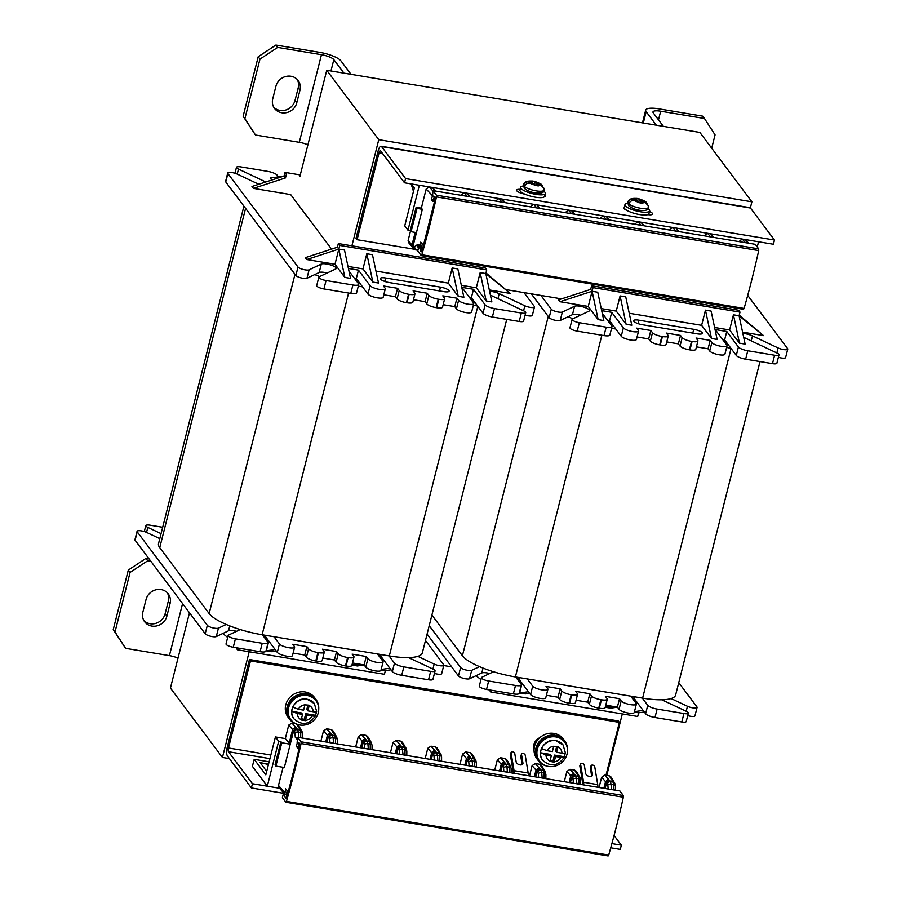 <?xml version="1.0" encoding="UTF-8"?>
<svg xmlns="http://www.w3.org/2000/svg" width="901" height="901" viewBox="0 0 901 901"><rect width="100%" height="100%" fill="white"/><g stroke="black" fill="none" stroke-linecap="round" stroke-linejoin="round"><path stroke-width="1.35" d="M750.364 207.894L751.896 201.813L699.886 132.436L326.759 70.278L299.875 176.506M189.48 612.804L170.435 688.071L222.446 757.448L229.395 758.608M751.896 201.813L378.769 139.666L351.908 245.804M606.745 775.457L622.321 713.907M725.035 307.962L725.463 306.295M249.194 651.761L222.446 757.448M506.576 289.717L561.56 298.873M451.649 666.864L443.731 665.546M326.759 70.278L378.769 139.666M661.852 336.445L659.712 344.869L660.287 344.959L662.415 336.535L661.852 336.445A7.951 2.061 14.2 0 1 652.482 332.706L650.826 330.487L636.692 328.133L638.358 330.352A7.951 2.061 -165.8 0 1 638.572 331.05A7.951 2.061 -165.8 0 1 631.556 331.377A7.951 2.061 -165.8 0 1 623.368 327.851L621.24 336.276L615.811 329.023L611.565 328.324M621.24 336.276A7.951 2.061 14.2 0 0 629.427 339.801A7.951 2.061 14.2 0 0 636.433 339.474L638.572 331.05M637.063 336.974L648.697 338.911L650.353 341.13A7.951 2.061 -165.8 0 0 659.712 344.869M662.415 336.535A7.951 2.061 14.2 0 0 668.249 335.994L666.121 344.419A7.951 2.061 -165.8 0 1 660.287 344.959M666.751 341.918L678.374 343.855L680.041 346.074A7.951 2.061 -165.8 0 0 689.4 349.813L689.963 349.903L692.092 341.479A7.951 2.061 14.2 0 0 697.926 340.938A7.951 2.061 14.2 0 0 697.712 340.229L696.056 338.021L710.191 340.375L708.062 348.8L696.428 346.862M697.926 340.938L695.797 349.363A7.951 2.061 -165.8 0 1 689.963 349.903M747.785 350.759L745.645 359.184L772.484 363.655L774.612 355.231L747.785 350.759A7.951 2.061 14.2 0 1 738.415 347.009L726.769 331.478L715.18 329.552L726.825 345.083A7.951 2.061 -165.8 0 1 727.039 345.781A7.951 2.061 -165.8 0 1 720.034 346.108A7.951 2.061 -165.8 0 1 711.846 342.594L709.718 351.018L708.062 348.8M709.718 351.018A7.951 2.061 14.2 0 0 717.894 354.532A7.951 2.061 14.2 0 0 724.911 354.206L727.039 345.781M745.645 359.184A7.951 2.061 -165.8 0 1 736.286 355.433L730.857 348.191L726.611 347.482M774.612 355.231A6.003 1.554 14.2 0 0 779.016 354.814L776.887 363.238A6.003 1.554 -165.8 0 1 772.484 363.655M742.875 333.505A7.951 2.061 -165.8 0 1 752.481 335.87L778.126 347.966A6.003 1.554 14.2 0 0 784.185 349.656A6.003 1.554 14.2 0 0 787.756 349.115L785.616 357.539A6.003 1.554 -165.8 0 1 778.385 357.292M531.286 293.827L549.148 317.648A6.003 1.554 -165.8 0 0 554.43 320.103A6.003 1.554 -165.8 0 0 560.231 320.452L568.035 316.758A44.982 11.645 14.2 0 0 572.957 318.74M579.332 322.704L577.203 331.129A6.003 1.554 -165.8 0 1 569.973 327.773L572.101 319.348A6.003 1.554 14.2 0 0 579.332 322.704L606.159 327.164A7.951 2.061 14.2 0 0 611.993 326.624A7.951 2.061 14.2 0 0 611.779 325.925L602.228 313.176M577.203 331.129L604.03 335.589L606.159 327.164M611.993 326.624L609.864 335.048A7.951 2.061 -165.8 0 1 604.03 335.589M760.005 361.571L675.626 695.043A44.982 11.645 -165.8 0 1 671.099 698.557A44.982 11.645 -165.8 0 1 661.83 699.784A44.982 11.645 -165.8 0 1 642.604 698.129L515.395 676.944A44.982 11.645 -165.8 0 1 493.511 671.741A44.982 11.645 -165.8 0 1 479.501 666.65A44.982 11.645 -165.8 0 1 462.404 655.759L431.906 615.068M722.703 339.587L724.641 339.902L730.857 348.191M607.657 320.418L609.594 320.745L615.811 329.023M580.447 315.192A7.951 2.061 14.2 0 0 572.462 314.663L568.035 316.758M787.756 349.115A6.003 1.554 14.2 0 0 787.587 348.586L747.706 295.393M779.016 354.814A6.003 1.554 14.2 0 0 777.011 353.023L743.685 337.312M711.846 342.594L710.191 340.375M668.249 335.994A7.951 2.061 14.2 0 0 668.035 335.296L666.38 333.077L680.514 335.431L682.17 337.65A7.951 2.061 14.2 0 0 691.529 341.389L692.092 341.479M623.368 327.851L611.723 312.32L609.594 320.745M601.688 310.642L611.723 312.32M540.938 295.438L551.277 309.223A6.003 1.554 14.2 0 0 556.57 311.678A6.003 1.554 14.2 0 0 562.359 312.028L574.601 306.239A7.951 2.061 14.2 0 1 583.465 307.016A7.951 2.061 14.2 0 1 589.502 310.642A7.951 2.061 14.2 0 1 588.995 311.149L572.484 318.965A6.003 1.554 14.2 0 0 572.101 319.348M616.25 311.093L620.091 295.933L626.127 324.27L616.25 311.093L601.249 308.592M626.127 324.27L631.781 325.216L625.745 296.868L620.091 295.933M701.62 325.317L705.46 310.147L711.497 338.494L701.62 325.317L629.236 313.255M711.497 338.494L717.151 339.44L711.114 311.093L705.46 310.147M729.607 329.98L733.437 314.809L739.484 343.157L729.607 329.98L714.606 327.48M739.484 343.157L745.138 344.092L739.09 315.755L733.437 314.809M739.248 315.147L763.519 335.623L742.593 332.142M588.263 306.43L592.103 291.271L590.696 289.39L558.586 299.842L560.005 301.722L592.103 291.271L598.151 319.618L588.263 306.43L560.005 301.722M598.151 319.618L603.805 320.553L597.757 292.217L592.103 291.271L593.027 287.622L591.619 285.741L590.696 289.39M642.278 324.698A7.197 1.858 -165.8 0 1 633.606 320.677A7.197 1.858 -165.8 0 1 638.899 320.182L693.736 329.315A7.197 1.858 -165.8 0 1 702.408 333.336A7.197 1.858 -165.8 0 1 697.126 333.832L642.278 324.698M763.519 335.623L739.09 315.755L740.014 312.106L593.027 287.622M634.349 712.105L638.618 712.815L637.694 716.475L490.707 691.991L489.344 689.907M591.619 285.741L738.606 310.226L740.014 312.106M476.077 675.682L480.931 679.636M522.084 683.262L519.618 692.993L525.272 693.939L529.608 693.308M605.235 707.262L610.641 708.163L617.433 707.172M635.802 700.663L635.374 702.352M490.707 691.991L491.158 690.211M519.618 692.993L528.425 691.72M605.258 707.172L611.948 706.204M634.462 711.666L643.111 710.416M638.618 712.815L644.305 711.993M489.784 673.509A7.951 2.061 14.2 0 0 481.798 672.979L469.567 678.757A6.003 1.554 -165.8 0 1 463.767 678.419A6.003 1.554 -165.8 0 1 458.474 675.964L460.614 667.54A6.003 1.554 14.2 0 0 465.896 669.995A6.003 1.554 14.2 0 0 471.696 670.333L479.501 666.65M488.657 681.01L486.529 689.434A6.003 1.554 -165.8 0 1 479.309 686.089L481.438 677.665A6.003 1.554 14.2 0 0 488.657 681.01L515.496 685.481A7.951 2.061 14.2 0 0 521.33 684.94A7.951 2.061 14.2 0 0 521.116 684.231L515.676 676.989M486.529 689.434L513.367 693.905L515.496 685.481M521.33 684.94L519.201 693.365A7.951 2.061 -165.8 0 1 513.367 693.905M516.994 678.735L518.931 679.061L519.303 677.586M571.178 694.761L569.049 703.185L569.612 703.276L571.741 694.851L571.178 694.761A7.951 2.061 14.2 0 1 561.819 691.011L560.163 688.803L546.029 686.449L547.684 688.657A7.951 2.061 -165.8 0 1 547.898 689.366A7.951 2.061 -165.8 0 1 540.882 689.682A7.951 2.061 -165.8 0 1 532.705 686.168L530.576 694.592L518.931 679.061M530.576 694.592A7.951 2.061 14.2 0 0 538.753 698.106A7.951 2.061 14.2 0 0 545.769 697.791L547.898 689.366M546.4 695.29L558.034 697.228L560.163 688.803M569.049 703.185A7.951 2.061 -165.8 0 1 559.69 699.435L558.034 697.228M571.741 694.851A7.951 2.061 14.2 0 0 577.575 694.311L575.446 702.735A7.951 2.061 -165.8 0 1 569.612 703.276M576.077 700.235L587.711 702.172L589.84 693.747L591.495 695.955A7.951 2.061 14.2 0 0 600.866 699.705L601.429 699.795A7.951 2.061 14.2 0 0 607.263 699.255A7.951 2.061 14.2 0 0 607.049 698.545L605.393 696.338L619.528 698.692L621.183 700.899L619.055 709.324L617.388 707.116L619.528 698.692M600.866 699.705L598.726 708.13A7.951 2.061 -165.8 0 1 589.367 704.379L587.711 702.172M598.726 708.13L599.3 708.22L601.429 699.795M607.263 699.255L605.134 707.679A7.951 2.061 -165.8 0 1 599.3 708.22M605.765 705.179L617.388 707.116M619.055 709.324A7.951 2.061 14.2 0 0 627.231 712.849A7.951 2.061 14.2 0 0 634.248 712.522L636.376 704.098A7.951 2.061 -165.8 0 1 629.36 704.424A7.951 2.061 -165.8 0 1 621.183 700.899M632.04 697.903L633.977 698.219L634.349 696.755M642.323 698.084L647.751 705.325A7.951 2.061 14.2 0 0 657.111 709.076L654.982 717.5A7.951 2.061 -165.8 0 1 645.623 713.75L633.977 698.219M654.982 717.5L681.809 721.96L683.949 713.536A6.003 1.554 14.2 0 0 688.353 713.13A6.003 1.554 14.2 0 0 686.337 711.34L661.83 699.784M688.353 713.13L686.213 721.555A6.003 1.554 -165.8 0 1 681.809 721.96M671.099 698.557L687.463 706.283A6.003 1.554 14.2 0 0 693.522 707.961A6.003 1.554 14.2 0 0 697.081 707.431L694.953 715.856A6.003 1.554 -165.8 0 1 687.722 715.608M427.097 634.101L458.474 675.964M636.376 704.098A7.951 2.061 -165.8 0 0 636.162 703.399L630.723 696.146M577.575 694.311A7.951 2.061 14.2 0 0 577.372 693.601L575.705 691.394L589.84 693.747M532.705 686.168L527.265 678.915M607.792 692.328A7.197 1.858 -165.8 0 1 606.452 692.148L551.615 683.014A7.197 1.858 -165.8 0 1 550.207 682.733M697.081 707.431A6.003 1.554 14.2 0 0 696.923 706.902L678.757 682.665M657.111 709.076L683.949 713.536M481.438 677.665A6.003 1.554 14.2 0 1 481.821 677.282L493.511 671.741M429.225 625.677L460.614 667.54M650.826 330.487L648.697 338.911M680.514 335.431L678.374 343.855M726.769 331.478L724.641 339.902M408.57 294.255L406.441 302.68L407.004 302.77L409.144 294.345L408.57 294.255A7.951 2.061 14.2 0 1 399.211 290.516L397.555 288.297L383.421 285.944L385.076 288.162A7.951 2.061 -165.8 0 1 385.29 288.861A7.951 2.061 -165.8 0 1 378.274 289.187A7.951 2.061 -165.8 0 1 370.097 285.662L367.968 294.086L362.529 286.845L358.294 286.135M367.968 294.086A7.951 2.061 14.2 0 0 376.145 297.612A7.951 2.061 14.2 0 0 383.162 297.285L385.29 288.861M383.792 294.785L395.426 296.722L397.082 298.941A7.951 2.061 -165.8 0 0 406.441 302.68M409.144 294.345A7.951 2.061 14.2 0 0 414.978 293.805L412.838 302.229A7.951 2.061 -165.8 0 1 407.004 302.77M413.469 299.729L425.103 301.666L426.759 303.885A7.951 2.061 -165.8 0 0 436.118 307.624L436.692 307.714L438.821 299.29A7.951 2.061 14.2 0 0 444.655 298.749A7.951 2.061 14.2 0 0 444.441 298.051L442.785 295.832L456.92 298.186L454.78 306.61L443.157 304.673M444.655 298.749L442.526 307.173A7.951 2.061 -165.8 0 1 436.692 307.714M494.503 308.57L492.374 316.994L519.201 321.466L521.341 313.041L494.503 308.57A7.951 2.061 14.2 0 1 485.143 304.831L473.498 289.3L461.909 287.363L473.554 302.894A7.951 2.061 -165.8 0 1 473.768 303.603A7.951 2.061 -165.8 0 1 466.752 303.919A7.951 2.061 -165.8 0 1 458.575 300.405L456.447 308.829L454.78 306.61M456.447 308.829A7.951 2.061 14.2 0 0 464.623 312.343A7.951 2.061 14.2 0 0 471.64 312.028L473.768 303.603M492.374 316.994A7.951 2.061 -165.8 0 1 483.015 313.255L477.575 306.002L473.34 305.293M521.341 313.041A6.003 1.554 14.2 0 0 525.745 312.624L523.605 321.049A6.003 1.554 -165.8 0 1 519.201 321.466M489.603 291.316A7.951 2.061 -165.8 0 1 499.21 293.681L524.855 305.777A6.003 1.554 14.2 0 0 530.914 307.466A6.003 1.554 14.2 0 0 534.473 306.937L532.345 315.361A6.003 1.554 -165.8 0 1 525.114 315.102M258.79 184.266L237.346 174.152A6.003 1.554 14.2 0 0 231.298 172.463A6.003 1.554 14.2 0 0 227.728 172.992A6.003 1.554 14.2 0 0 227.885 173.521L225.757 181.946L295.866 275.469A6.003 1.554 -165.8 0 0 301.159 277.913A6.003 1.554 -165.8 0 0 306.959 278.263L314.764 274.568A44.982 11.645 14.2 0 0 319.675 276.551M225.757 181.946A6.003 1.554 -165.8 0 1 225.599 181.416L227.728 172.992M326.061 280.515L323.921 288.939A6.003 1.554 -165.8 0 1 316.701 285.583L318.83 277.159A6.003 1.554 14.2 0 0 326.061 280.515L352.888 284.986A7.951 2.061 14.2 0 0 358.722 284.434A7.951 2.061 14.2 0 0 358.508 283.736L348.957 270.987M323.921 288.939L350.759 293.411L352.888 284.986M358.722 284.434L356.593 292.859A7.951 2.061 -165.8 0 1 350.759 293.411M506.734 319.382L422.344 652.853A44.982 11.645 -165.8 0 1 417.827 656.367A44.982 11.645 -165.8 0 1 408.558 657.595A44.982 11.645 -165.8 0 1 389.322 655.939L262.123 634.755A44.982 11.645 -165.8 0 1 240.24 629.562A44.982 11.645 -165.8 0 1 226.23 624.461A44.982 11.645 -165.8 0 1 209.133 613.57L159.736 547.673A44.982 11.645 -165.8 0 1 158.52 543.697L243.923 206.183M469.432 297.398L471.369 297.724L477.575 306.002M354.386 278.229L356.323 278.555L362.529 286.845M327.176 273.003A7.951 2.061 14.2 0 0 319.191 272.474L314.764 274.568M534.473 306.937A6.003 1.554 14.2 0 0 534.316 306.396L523.977 292.611M525.745 312.624A6.003 1.554 14.2 0 0 523.729 310.845L490.414 295.123M458.575 300.405L456.92 298.186M414.978 293.805A7.951 2.061 14.2 0 0 414.764 293.107L413.097 290.888L427.232 293.242L428.887 295.46A7.951 2.061 14.2 0 0 438.258 299.2L438.821 299.29M370.097 285.662L358.452 270.131L356.323 278.555M348.417 268.464L358.452 270.131M227.885 173.521L298.006 267.045A6.003 1.554 14.2 0 0 303.288 269.489A6.003 1.554 14.2 0 0 309.088 269.838L321.319 264.049A7.951 2.061 14.2 0 1 330.194 264.826A7.951 2.061 14.2 0 1 336.231 268.453A7.951 2.061 14.2 0 1 335.724 268.96L319.213 276.776A6.003 1.554 14.2 0 0 318.83 277.159M278.375 176.855L277.058 175.098A7.951 2.061 14.2 0 0 267.698 171.359L240.871 166.888A6.003 1.554 14.2 0 0 236.467 167.293A6.003 1.554 14.2 0 0 238.472 169.084L265.806 181.979M362.979 268.903L366.808 253.744L372.856 282.092L362.979 268.903L347.977 266.414M372.856 282.092L378.51 283.027L372.462 254.69L366.808 253.744M448.349 283.128L452.178 267.969L458.226 296.305L448.349 283.128L375.965 271.066M458.226 296.305L463.88 297.251L457.832 268.903L452.178 267.969M476.325 287.791L480.165 272.62L486.213 300.968L476.325 287.791L461.323 285.29M486.213 300.968L491.867 301.914L485.819 273.566L480.165 272.62M485.977 272.958L510.248 293.433L489.311 289.953M331.557 249.104L290.685 194.582L253.372 188.365L251.953 186.484L284.063 176.033L270.345 178.015L271.843 180.009M334.992 264.252L338.832 249.081L337.413 247.201L305.315 257.652L306.723 259.533L338.832 249.081L344.869 277.429L334.992 264.252L306.723 259.533M344.869 277.429L350.523 278.364L344.486 250.028L338.832 249.081L339.756 245.432L338.337 243.552L337.413 247.201M389.007 282.509A7.197 1.858 -165.8 0 1 380.335 278.488A7.197 1.858 -165.8 0 1 385.617 277.992L440.454 287.126A7.197 1.858 -165.8 0 1 449.126 291.158A7.197 1.858 -165.8 0 1 443.844 291.642L389.007 282.509M510.248 293.433L485.819 273.566L486.743 269.917L339.756 245.432M381.078 669.927L385.346 670.637L384.423 674.286L237.436 649.801L236.073 647.718M338.337 243.552L485.335 268.036L486.743 269.917M222.795 633.493L227.66 637.446M268.802 641.073L266.336 650.815L271.989 651.75L276.337 651.119M351.964 665.073L357.359 665.974L364.162 664.983M382.531 658.473L382.103 660.163M237.436 649.801L237.887 648.022M266.336 650.815L275.143 649.542M351.976 664.994L358.677 664.026M381.191 669.477L389.84 668.227M385.346 670.637L391.034 669.815M236.501 631.319A7.951 2.061 14.2 0 0 228.527 630.79L216.285 636.579A6.003 1.554 -165.8 0 1 210.496 636.23A6.003 1.554 -165.8 0 1 205.203 633.775L207.331 625.35A6.003 1.554 14.2 0 0 212.625 627.806A6.003 1.554 14.2 0 0 218.425 628.155L226.23 624.461M235.386 638.832L233.258 647.256A6.003 1.554 -165.8 0 1 226.027 643.9L228.167 635.475A6.003 1.554 14.2 0 0 235.386 638.832L262.225 643.291A7.951 2.061 14.2 0 0 268.059 642.751A7.951 2.061 14.2 0 0 267.845 642.053L262.405 634.8M233.258 647.256L260.085 651.716L262.225 643.291M268.059 642.751L265.919 651.175A7.951 2.061 -165.8 0 1 260.085 651.716M263.711 636.545L265.649 636.872L266.02 635.408M317.907 652.572L315.778 660.996L316.341 661.086L318.47 652.662L317.907 652.572A7.951 2.061 14.2 0 1 308.547 648.833L306.881 646.614L292.757 644.26L294.413 646.479A7.951 2.061 -165.8 0 1 294.627 647.177A7.951 2.061 -165.8 0 1 287.61 647.504A7.951 2.061 -165.8 0 1 279.434 643.978L277.294 652.403L265.649 636.872M277.294 652.403A7.951 2.061 14.2 0 0 285.482 655.928A7.951 2.061 14.2 0 0 292.487 655.601L294.627 647.177M293.129 653.101L304.752 655.038L306.881 646.614M315.778 660.996A7.951 2.061 -165.8 0 1 306.408 657.257L304.752 655.038M318.47 652.662A7.951 2.061 14.2 0 0 324.304 652.121L322.175 660.546A7.951 2.061 -165.8 0 1 316.341 661.086M322.806 658.045L334.44 659.982L336.569 651.558L338.224 653.777A7.951 2.061 14.2 0 0 347.583 657.516L348.146 657.606A7.951 2.061 14.2 0 0 353.98 657.066A7.951 2.061 14.2 0 0 353.778 656.367L352.111 654.149L366.245 656.502L367.901 658.721L365.772 667.145L364.117 664.927L366.245 656.502M347.583 657.516L345.455 665.94A7.951 2.061 -165.8 0 1 336.096 662.201L334.44 659.982M345.455 665.94L346.018 666.03L348.146 657.606M353.98 657.066L351.852 665.49A7.951 2.061 -165.8 0 1 346.018 666.03M352.482 662.99L364.117 664.927M365.772 667.145A7.951 2.061 14.2 0 0 373.96 670.659A7.951 2.061 14.2 0 0 380.965 670.333L383.105 661.908A7.951 2.061 -165.8 0 1 376.089 662.235A7.951 2.061 -165.8 0 1 367.901 658.721M378.769 655.714L380.695 656.029L381.067 654.565M389.041 655.894L394.48 663.147A7.951 2.061 14.2 0 0 403.839 666.886L401.711 675.311A7.951 2.061 -165.8 0 1 392.34 671.572L380.695 656.029M401.711 675.311L428.538 679.782L430.667 671.358A6.003 1.554 14.2 0 0 435.07 670.941A6.003 1.554 14.2 0 0 433.066 669.15L408.558 657.595M435.07 670.941L432.942 679.365A6.003 1.554 -165.8 0 1 428.538 679.782M417.827 656.367L434.192 664.093A6.003 1.554 14.2 0 0 440.251 665.783A6.003 1.554 14.2 0 0 443.81 665.242L441.681 673.666A6.003 1.554 -165.8 0 1 434.451 673.419M137.222 531.838L135.094 540.262A6.003 1.554 -165.8 0 1 134.936 539.733L137.065 531.308A6.003 1.554 14.2 0 0 137.222 531.838L207.331 625.35M135.094 540.262L205.203 633.775M383.105 661.908A7.951 2.061 -165.8 0 0 382.891 661.21L377.451 653.968M324.304 652.121A7.951 2.061 14.2 0 0 324.09 651.423L322.434 649.204L336.569 651.558M279.434 643.978L273.994 636.725M354.521 650.139A7.197 1.858 -165.8 0 1 353.181 649.959L298.344 640.825A7.197 1.858 -165.8 0 1 296.925 640.555M443.81 665.242A6.003 1.554 14.2 0 0 443.652 664.713L425.475 640.476M403.839 666.886L430.667 671.358M228.167 635.475A6.003 1.554 14.2 0 1 228.539 635.092L240.24 629.562M159.804 538.652L146.683 532.468A6.003 1.554 14.2 0 0 140.624 530.779A6.003 1.554 14.2 0 0 137.065 531.308M161.065 533.651L147.809 527.4A6.003 1.554 14.2 0 1 145.804 525.61A6.003 1.554 14.2 0 1 150.197 525.204L162.676 527.276M253.372 188.365L285.471 177.914L286.394 174.265L284.986 172.384L284.063 176.033L285.471 177.914M300.27 174.929L284.986 172.384M397.555 288.297L395.426 296.722M427.232 293.242L425.103 301.666M473.498 289.3L471.369 297.724M244.903 118.617L255.49 135.015L243.135 116.263L258.204 56.74L275.886 45.05L277.654 47.404L259.972 59.094L244.903 118.617L243.135 116.263M255.49 135.015L299.301 142.313L321.466 54.702A10.497 2.714 -165.8 0 1 333.832 59.646L343.957 73.15M307.894 144.813A10.497 2.714 14.2 0 0 299.301 142.313M351.018 74.321L340.893 60.817A17.997 4.663 14.2 0 0 319.709 52.348L275.886 45.05M297.195 79.423A12.749 11.724 -36.9 0 1 298.208 87.836L295.01 100.473A12.749 11.724 -36.9 0 1 285.955 109.956A12.749 11.724 -36.9 0 1 273.758 107.23M296.767 102.827A12.749 11.724 -36.9 0 1 286.957 112.524A12.749 11.724 -36.9 0 1 274.557 108.469A12.749 11.724 -36.9 0 1 272.744 98.828L275.943 86.192A12.749 11.724 -36.9 0 1 285.752 76.495A12.749 11.724 -36.9 0 1 298.152 80.538A12.749 11.724 -36.9 0 1 299.965 90.19L296.767 102.827L295.01 100.473M277.654 47.404L321.466 54.702M258.204 56.74L259.972 59.094M663.373 126.354L653.248 112.85A10.497 2.714 -165.8 0 1 652.966 111.927A10.497 2.714 -165.8 0 1 660.681 111.206L704.492 118.504L702.724 116.15L658.913 108.852A17.997 4.663 14.2 0 0 645.702 110.08A17.997 4.663 14.2 0 0 646.186 111.668L656.311 125.171M711.7 148.203L715.067 134.891L704.492 118.504M150.816 561.233L147.764 560.726L130.082 572.417L115.013 631.939L125.588 648.337L113.244 629.596L128.314 570.063L145.996 558.372L147.764 560.726M145.996 558.372L149.048 558.879M178.004 658.135A10.497 2.714 14.2 0 0 169.411 655.635L125.588 648.337M170.075 603.512A12.749 11.724 143.1 0 0 168.262 593.86A12.749 11.724 143.1 0 0 155.862 589.817A12.749 11.724 143.1 0 0 146.052 599.514L142.854 612.151A12.749 11.724 143.1 0 0 144.667 621.791A12.749 11.724 143.1 0 0 157.067 625.846A12.749 11.724 143.1 0 0 166.876 616.149L170.075 603.512L168.318 601.158A12.749 11.724 143.1 0 0 167.304 592.745M143.867 620.552A12.749 11.724 143.1 0 0 156.064 623.278A12.749 11.724 143.1 0 0 165.12 613.795L168.318 601.158M115.013 631.939L113.244 629.596M128.314 570.063L130.082 572.417M404.515 182.802L773.407 244.25L774.477 240.038L750.477 208.03A7.501 2.207 99.5 0 0 749.936 207.647L381.044 146.21A7.501 2.207 -80.5 0 0 378.048 151.244L356.019 238.303L357.078 239.711L379.107 152.663A2.996 0.878 99.5 0 1 380.301 150.647A2.996 0.878 99.5 0 1 380.526 150.794L404.515 182.802L405.585 178.589L381.585 146.581A7.501 2.207 -80.5 0 0 381.044 146.21M419.765 247.381L419.461 247.043A2.703 2.444 -41.3 0 1 418.976 244.881L416.96 244.948L413.919 247.077A2.703 2.444 -41.3 0 0 414.404 249.239L357.078 239.711M774.477 240.038L405.585 178.589M544.902 195.326A7.501 1.937 -165.8 0 1 545.218 196.136A7.501 1.937 -165.8 0 1 544.418 196.733M524.889 194.166A7.501 1.937 -165.8 0 1 516.555 190.1A7.501 1.937 -165.8 0 1 520.125 189.345M627.107 210.507A7.501 1.937 -165.8 0 1 623.965 207.996A7.501 1.937 -165.8 0 1 624.224 207.647M649.508 211.521A7.501 1.937 -165.8 0 1 652.639 214.021A7.501 1.937 -165.8 0 1 647.808 214.641M228.471 747.976A2.996 0.878 99.5 0 0 228.46 751.727L252.46 783.735L251.39 787.947L227.401 755.939A7.501 2.207 -80.5 0 1 227.412 746.569L249.431 659.521L250.489 660.929L228.471 747.976L270.841 755.038M250.489 660.929L619.381 722.377L605.979 775.333M539.823 737.682A10.497 9.652 143.1 0 0 534.068 750.961M317.985 703.321A10.497 9.652 -36.9 0 1 318.458 705.055M249.431 659.521L618.323 720.958L619.381 722.377M251.39 787.947L284.063 793.387M610.754 847.807L620.282 849.395L621.341 845.183L614.077 835.486M252.46 783.735L279.535 788.251L267.293 786.213L278.668 741.275L280.932 741.658L281.776 742.784L290.235 744.192L293.647 730.711L294.942 733.076L295.291 737.277L297.139 739.383M611.903 843.606L621.341 845.183M294.773 723.492A16.5 15.171 -36.9 0 1 289.536 719.212A16.5 15.171 -36.9 0 1 289.57 701.451A16.5 15.171 -36.9 0 1 306.644 693.883A16.5 15.171 -36.9 0 1 315.936 699.424A16.5 15.171 -36.9 0 1 318.74 708.918M289.536 719.212L288.129 717.331A16.5 15.171 -36.9 0 1 288.151 699.57A16.5 15.171 -36.9 0 1 305.236 691.991A16.5 15.171 -36.9 0 1 314.517 697.543L315.936 699.424M546.614 766.008A16.5 15.171 -36.9 0 1 538.291 760.647A16.5 15.171 -36.9 0 1 538.314 742.886A16.5 15.171 -36.9 0 1 555.399 735.306A16.5 15.171 -36.9 0 1 564.69 740.859A16.5 15.171 -36.9 0 1 567.495 750.353M538.291 760.647L536.883 758.766A16.5 15.171 -36.9 0 1 536.906 741.005A16.5 15.171 -36.9 0 1 553.98 733.425A16.5 15.171 -36.9 0 1 563.271 738.978L564.69 740.859M295.472 723.604A15.745 14.484 -36.9 0 1 290.843 719.708L290.133 718.761A15.745 14.484 -36.9 0 1 287.892 706.846A15.745 14.484 -36.9 0 1 300.01 694.874A15.745 14.484 -36.9 0 1 315.339 699.874L316.037 700.82A15.745 14.484 -36.9 0 1 318.278 712.736A15.745 14.484 -36.9 0 1 297.882 724.584M290.843 719.708A15.745 14.484 -36.9 0 1 288.602 707.792A15.745 14.484 -36.9 0 1 300.72 695.809A15.745 14.484 -36.9 0 1 316.037 700.82M298.265 709.267L303.614 710.157L304.966 704.83A8.244 7.591 143.1 0 0 298.265 709.267L292.859 707.127A12.749 11.724 143.1 0 0 291.789 711.34L301.497 712.961L302.556 714.369L297.195 713.479L291.789 711.34A12.749 11.724 -36.9 0 0 293.951 718.852C302.015 725.846 309.212 724.798 315.541 715.721L315.44 715.281A12.749 11.724 143.1 0 0 316.442 711.689M316.51 711.069C316.893 711.891 315.8 712.117 313.221 711.756L307.86 710.866L306.802 709.447L307.917 705.021M305.732 713.66L315.44 715.281C315.823 716.104 314.731 716.329 312.151 715.968L306.79 715.079L305.732 713.66L304.313 719.28L301.43 718.795M304.966 704.83L309.28 705.246L307.86 710.866M306.79 715.079L305.371 720.687L301.125 719.978L302.556 714.369M305.371 720.687L304.313 719.28M539.598 761.142L538.888 760.196A15.745 14.484 -36.9 0 1 536.647 748.28A15.745 14.484 -36.9 0 1 548.765 736.308A15.745 14.484 -36.9 0 1 564.082 741.309L564.792 742.255A15.745 14.484 -36.9 0 1 567.033 754.171A15.745 14.484 -36.9 0 1 554.915 766.143A15.745 14.484 -36.9 0 1 539.598 761.142A15.745 14.484 -36.9 0 1 537.356 749.227A15.745 14.484 -36.9 0 1 549.475 737.243A15.745 14.484 -36.9 0 1 564.792 742.255M547.008 750.702L552.369 751.592L553.721 746.265A8.244 7.591 143.1 0 0 547.008 750.702L541.602 748.562A12.749 11.724 143.1 0 0 540.544 752.774L550.252 754.396L551.311 755.804L545.95 754.914L540.544 752.774A12.749 11.724 -36.9 0 0 542.706 760.286C550.77 767.28 557.967 766.233 564.296 757.155L564.195 756.716A12.749 11.724 143.1 0 0 565.197 753.123M565.254 752.504C565.648 753.315 564.555 753.551 561.965 753.191L556.615 752.301L555.557 750.882L556.672 746.456M554.487 755.094L564.195 756.716C564.578 757.538 563.485 757.764 560.906 757.403L555.545 756.513L554.487 755.094L553.068 760.714L550.184 760.23M553.721 746.265L558.034 746.681L556.615 752.301M555.545 756.513L554.126 762.122L549.88 761.413L551.311 755.804M554.126 762.122L553.068 760.714M278.668 741.275L275.424 736.95L285.313 738.595L289.221 743.032L290.482 743.246M283.083 767.292L278.488 785.435L279.141 787.789M280.932 741.658L275.03 764.96L275.875 766.098L284.344 767.506L290.235 744.192M329.214 735.16L329.698 733.245L327.401 735.351L325.723 741.962M285.313 738.595L288.725 725.114L291.913 723.019L297.679 729.562L298.344 732.04L300.72 732.434L300.247 729.99A2.703 2.523 -31.5 0 1 301.903 731.116L300.923 729.675M538.64 777.428L538.325 773.621L537.03 771.256L539.136 769.195L538.314 768.001L536.016 770.096L534.338 776.707M538.314 768.001L537.829 769.904M506.035 771.999A2.703 1.453 -4.7 0 1 507.387 771.977L506.959 766.785L509.335 767.179L508.862 764.746A2.703 2.523 -31.5 0 1 510.518 765.861L509.527 764.42M503.873 771.639L503.558 767.832L502.262 765.467L504.369 763.406L503.546 762.201L501.238 764.307L499.571 770.918M503.546 762.201L503.062 764.116M471.268 766.199A2.703 1.453 -4.7 0 1 472.62 766.188L472.192 760.996L474.568 761.39L474.095 758.957A2.703 2.523 -31.5 0 1 475.751 760.072L474.759 758.631M469.106 765.839L468.779 762.032L467.495 759.667L469.601 757.606L468.768 756.412L466.47 758.518L464.803 765.129M468.768 756.412L468.283 758.327M436.501 760.41A2.703 1.453 -4.7 0 1 437.852 760.399L437.424 755.196L439.789 755.601L439.316 753.157A2.703 2.523 -31.5 0 1 440.983 754.272L439.992 752.842M434.327 760.05L434.012 756.243L432.728 753.878L434.834 751.817L434 750.623L431.703 752.718L430.036 759.34M434 750.623L433.516 752.538M405.687 747.627L405.225 747.053M399.56 754.261L399.244 750.454L397.949 748.089L400.067 746.028L399.233 744.834L396.936 746.929L395.257 753.54M399.233 744.834L398.749 746.749M366.955 748.832A2.703 1.453 -4.7 0 1 368.318 748.81L367.878 743.618L370.255 744.012L369.782 741.579A2.703 2.523 -31.5 0 1 371.449 742.694L370.457 741.253M364.792 748.472L364.477 744.665L363.182 742.3L365.299 740.239L364.466 739.045L362.168 741.14L360.49 747.751M364.466 739.045L363.981 740.949M336.152 736.049L335.69 735.464M573.408 783.217L573.092 779.41L571.797 777.045L573.903 774.984L573.081 773.79L570.784 775.885L569.105 782.496M573.081 773.79L572.597 775.705M544.767 770.794L544.294 770.209M608.175 789.006L607.86 785.199L606.564 782.834L608.682 780.773L607.848 779.579L605.551 781.674L603.873 788.296M607.848 779.579L607.364 781.494M579.534 776.583L579.073 776.009M297.251 742.829L296.339 746.433L297.949 748.269L299.571 743.359M286.856 796.563L286.304 794.322L287.228 790.673L285.606 788.837L284.817 794.108M293.647 730.711L295.753 728.65L294.931 727.456L292.634 729.562L289.221 743.032M294.931 727.456L294.447 729.371M599.052 787.485L601.643 777.236L604.83 775.142L609.346 775.885L610.991 776.977L613.513 781.088M564.285 781.696L566.875 771.447L570.063 769.341L574.579 770.096L576.223 771.188L578.746 775.299M529.518 775.907L532.108 765.659L535.295 763.552L539.812 764.307L541.456 765.388L543.979 769.51M494.739 770.118L497.341 759.87L500.528 757.764L505.044 758.518L506.689 759.599L509.211 763.721M459.972 764.318L462.573 754.069L465.761 751.975L470.277 752.718L471.91 753.81L474.433 757.921M425.204 758.529L427.795 748.28L430.982 746.174L435.498 746.929L437.143 748.021L439.665 752.132M390.437 752.74L393.027 742.492L396.215 740.385L400.731 741.14L402.375 742.233L404.898 746.343M355.67 746.952L358.26 736.703L361.447 734.597L365.964 735.351L367.608 736.432L370.131 740.554M320.902 741.163L323.493 730.914L326.68 728.808L331.196 729.562L332.841 730.643L335.363 734.765M291.913 723.019L296.429 723.762L298.073 724.855L300.596 728.965M275.424 736.95L265.829 774.86L254.183 759.329L252.404 766.346L267.293 786.213M329.698 733.245L330.521 734.45L328.415 736.511L326.984 742.176M326.68 728.808L332.446 735.362L333.111 737.829A2.703 1.453 175.3 0 0 329.71 738.865L330.025 742.683M333.561 743.269L333.111 737.829L335.487 738.223L335.014 735.79L331.196 729.562M297.341 738.561L295.291 737.277M298.332 746.76L296.339 746.433M363.182 742.3L361.751 747.965M399.244 750.454A2.703 1.453 -4.7 0 1 402.657 749.407L405.022 749.801L404.549 747.368L400.731 741.14M401.722 754.621A2.703 1.453 -4.7 0 1 403.085 754.599L401.981 746.94L404.549 747.368A2.703 2.523 -31.5 0 1 406.216 748.483L405.641 747.548M397.949 748.089L396.519 753.754M364.477 744.665A2.703 1.453 -4.7 0 1 367.878 743.618L367.214 741.151L361.447 734.597M370.232 749.373L370.232 749.136A2.703 1.509 0.3 0 1 371.358 749.564M368.34 749.058L370.232 749.136L370.255 744.012A2.703 1.509 0.3 0 1 372.057 745.454L371.449 742.694M405 755.162L405 754.925A2.703 1.509 0.3 0 1 406.126 755.353M403.107 754.858L405 754.925L405.022 749.801A2.703 1.509 0.3 0 1 406.824 751.243L406.216 748.483M432.728 753.878L431.286 759.543M439.767 760.962L439.767 760.714A2.703 1.509 0.3 0 1 440.904 761.142M434.012 756.243A2.703 1.453 -4.7 0 1 437.424 755.196L436.748 752.729L430.982 746.174M437.886 760.647L439.767 760.714L439.789 755.601A2.703 1.509 0.3 0 1 441.591 757.031L440.983 754.283A2.703 2.523 -31.5 0 0 440.983 754.272M467.495 759.667L466.054 765.332M474.534 766.751L474.534 766.503A2.703 1.509 0.3 0 1 475.672 766.942M468.779 762.032A2.703 1.453 -4.7 0 1 472.192 760.996L471.516 758.518L465.761 751.975M472.653 766.436L474.534 766.503L474.568 761.39A2.703 1.509 0.3 0 1 476.37 762.82L475.751 760.072M502.262 765.467L500.821 771.132M509.302 772.54L509.302 772.292A2.703 1.509 0.3 0 1 510.439 772.731M503.558 767.832A2.703 1.453 -4.7 0 1 506.959 766.785L506.283 764.318L500.528 757.764M507.421 772.225L509.302 772.292L509.335 767.179A2.703 1.509 0.3 0 1 511.137 768.621L510.518 765.861M537.03 771.256L535.599 776.921M544.069 778.329L544.08 778.092A2.703 1.509 0.3 0 1 545.206 778.52M540.803 777.788A2.703 1.453 -4.7 0 1 542.154 777.766L541.726 772.574L544.103 772.968L543.63 770.535L539.812 764.307M538.325 773.621A2.703 1.453 -4.7 0 1 541.726 772.574L541.05 770.107L535.295 763.552M542.188 778.013L544.08 778.092L544.103 772.968A2.703 1.509 0.3 0 1 545.905 774.409L544.722 770.715M571.797 777.045L570.367 782.71M578.836 784.118L578.847 783.881A2.703 1.509 0.3 0 1 579.974 784.309M576.955 783.814L575.829 775.896L570.063 769.341M575.57 783.577A2.703 1.453 -4.7 0 1 576.933 783.555L578.847 783.881L578.87 778.757L578.397 776.324L574.579 770.096M606.564 782.834L605.134 788.499M613.84 781.798L614.302 782.372M613.604 789.918L613.615 789.67A2.703 1.509 0.3 0 1 614.741 790.098M611.723 789.603L610.596 781.685L604.83 775.142M610.337 789.366A2.703 1.453 -4.7 0 1 611.7 789.355L613.615 789.67L613.637 784.557L613.164 782.113L609.346 775.885M266.707 771.402L260.119 762.618L268.521 764.206M269.129 761.818L254.183 759.329M268.442 764.521L260.119 762.618M281.776 742.784L275.875 766.098M411.318 183.939L414.336 187.96L404.74 225.869L407.984 230.206L410.248 230.577L411.093 231.715L416.453 232.604L422.344 209.291L421.33 208.131L416.149 207.275L416.994 208.401L422.344 209.291M432.469 195.731L426.162 189.041L429.349 186.935L419.359 185.268L407.984 230.206M747.571 243.033L745.465 239.587L748.663 243.214M745.465 239.587L758.563 241.772L757.257 246.942M426.162 189.041L421.33 208.131M410.248 230.577L416.149 207.275M712.804 237.245L710.698 233.798L713.896 237.425M710.698 233.798L742.266 239.058L738.966 241.592M504.188 202.488L502.082 199.053L505.281 202.669M502.082 199.053L533.651 204.313L530.362 206.847M538.967 208.277L536.85 204.842L540.048 208.469M536.85 204.842L568.418 210.102L565.13 212.636M573.734 214.078L571.617 210.631L574.815 214.258M571.617 210.631L603.197 215.891L599.897 218.436M608.502 219.867L606.396 216.431L609.583 220.047M606.396 216.431L637.964 221.68L634.664 224.225M643.269 225.655L641.163 222.22L644.361 225.836M641.163 222.22L672.732 227.48L669.432 230.014M678.036 231.444L675.93 228.009L679.129 231.625M675.93 228.009L707.499 233.269L704.199 235.803M469.421 196.7L467.315 193.264L470.513 196.88M467.315 193.264L498.884 198.524L495.584 201.058M434.654 190.911L432.548 187.476L435.746 191.091M432.548 187.476L464.116 192.724L460.816 195.269M408.761 242.831L408.119 240.477L410.529 230.949M435.037 199.132L433.967 197.916L434.823 196.519M433.967 197.916L433.043 201.576L431.433 199.74L433.426 200.067M419.911 247.403L420.711 242.144L422.321 243.968L421.398 247.629L422.513 248.901M422.175 250.129L421.398 247.629M432.356 196.091L431.433 199.74M413.604 248.338L417.884 250.557M413.976 248.642L413.041 246.074L416.453 232.604M415.192 232.39L412.016 244.926L412.512 247.111M411.093 231.715L416.994 208.401M418.638 247.572A2.703 2.331 -132.8 0 1 416.96 244.948M417.996 250.084L415.789 249.982M413.469 191.395L411.149 183.905M543.528 191.057A12.749 3.3 -165.8 0 1 545.364 193.501L544.654 196.317A12.749 3.3 -165.8 0 1 535.295 197.184A12.749 3.3 -165.8 0 1 519.945 190.066L520.654 187.25A12.749 3.3 -165.8 0 1 523.436 185.978M545.364 193.501A12.749 3.3 -165.8 0 1 536.005 194.379A12.749 3.3 -165.8 0 1 520.654 187.25M524.956 185.538L523.537 185.302A10.497 2.714 14.2 0 0 523.83 185.921A10.497 2.714 14.2 0 0 524.517 186.62C525.418 184.086 527.243 182.926 529.979 183.14L533.302 183.691L534.361 185.268L538.325 185.933L537.255 184.345L536.928 185.64M524.517 186.62A10.497 2.714 -165.8 0 0 535.644 190.775A10.497 2.714 -165.8 0 0 543.9 190.145A10.497 2.714 -165.8 0 0 543.911 189.841L544.001 188.286L540.577 184.896L537.255 184.345M529 181.822L532.311 182.374L531.489 181.27A6.003 1.554 14.2 0 0 529 181.822C526.263 181.608 524.438 182.768 523.537 185.302A10.497 2.714 -165.8 0 1 523.549 184.998C524.078 182.16 526.68 180.831 531.365 181.033C533.426 180.831 536.793 181.934 541.445 184.345L536.275 183.027L535.667 185.426M531.489 181.27L535.149 181.687L536.275 183.027M541.445 184.345L542.695 185.876M535.149 181.687L534.293 185.077M532.311 182.374L532.029 183.477M647.83 208.435A12.749 3.3 -165.8 0 1 649.666 210.879L648.957 213.683A12.749 3.3 -165.8 0 1 639.609 214.562A12.749 3.3 -165.8 0 1 624.247 207.433L624.956 204.628A12.749 3.3 -165.8 0 1 627.749 203.344M649.666 210.879A12.749 3.3 -165.8 0 1 640.318 211.758A12.749 3.3 -165.8 0 1 624.956 204.628M629.258 202.905L627.839 202.669A10.497 2.714 14.2 0 0 628.132 203.299A10.497 2.714 14.2 0 0 628.83 203.986C629.731 201.464 631.545 200.304 634.293 200.506L637.604 201.058L638.674 202.646L642.627 203.299L641.568 201.723L641.242 203.007M628.83 203.986A10.497 2.714 -165.8 0 0 639.958 208.142A10.497 2.714 -165.8 0 0 648.202 207.523A10.497 2.714 -165.8 0 0 648.213 207.219L648.303 205.665L644.879 202.274L641.568 201.723M633.302 199.189L636.624 199.74L635.791 198.637A6.003 1.554 14.2 0 0 633.302 199.189C630.565 198.975 628.752 200.135 627.839 202.669A10.497 2.714 -165.8 0 1 627.851 202.376C628.391 199.526 630.993 198.209 635.667 198.411C637.739 198.209 641.095 199.312 645.747 201.711L640.577 200.405L639.969 202.804M635.791 198.637L639.451 199.065L640.577 200.405M645.747 201.711L647.008 203.243M639.451 199.065L638.595 202.443M636.624 199.74L636.343 200.855M591.124 765.659L590.369 767.37A1.948 1.216 23.7 0 0 590.324 767.855L591.079 766.132A1.948 1.216 -156.3 0 1 591.124 765.659A1.948 1.216 -156.3 0 1 593.049 765.197A1.948 1.216 -156.3 0 1 594.75 766.74L597.723 784.613A7.501 2.207 99.5 0 1 597.859 787.294M580.672 763.913L579.917 765.625A1.948 1.216 23.7 0 0 579.861 766.109L580.616 764.386A1.948 1.216 -156.3 0 1 580.672 763.913A1.948 1.216 -156.3 0 1 582.587 763.451A1.948 1.216 -156.3 0 1 584.287 765.005L585.695 773.463A3.604 2.241 23.7 0 0 588.837 776.324A3.604 2.241 23.7 0 0 592.385 775.479A3.604 2.241 23.7 0 0 592.486 774.601L591.799 776.144M582.924 784.805A5.102 1.498 99.5 0 0 582.834 783.971L579.861 766.109M590.324 767.855L591.709 776.2M591.079 766.132L592.486 774.601M580.616 764.386L583.589 782.259A7.501 2.207 -80.5 0 1 583.724 784.94M521.589 754.069L520.834 755.793A1.948 1.216 23.7 0 0 520.778 756.266L521.533 754.554A1.948 1.216 -156.3 0 1 521.589 754.069A1.948 1.216 -156.3 0 1 523.515 753.608A1.948 1.216 -156.3 0 1 525.215 755.162L528.189 773.024A7.501 2.207 99.5 0 1 528.324 775.705M511.126 752.335L510.371 754.047A1.948 1.216 23.7 0 0 510.326 754.52L511.081 752.808A1.948 1.216 -156.3 0 1 511.126 752.335A1.948 1.216 -156.3 0 1 513.052 751.873A1.948 1.216 -156.3 0 1 514.753 753.416L516.16 761.886A3.604 2.241 23.7 0 0 519.303 764.746A3.604 2.241 23.7 0 0 522.85 763.89A3.604 2.241 23.7 0 0 522.94 763.012L522.265 764.566M513.379 773.216A5.102 1.498 99.5 0 0 513.3 772.382L510.326 754.52M520.778 756.266L522.175 764.622M521.533 754.554L522.94 763.012M511.081 752.808L514.054 770.67A7.501 2.207 -80.5 0 1 514.189 773.351M286.462 801.394A329.879 97.229 -80.5 0 0 301.092 743.562L301.069 741.827L623.312 795.504L619.911 790.965L297.668 737.288L297.127 742.537L299.29 743.088A2.703 0.8 99.5 0 1 299.301 743.088A2.703 0.8 99.5 0 1 299.537 746.388A326.883 96.351 99.5 0 1 286.766 796.901A2.703 0.8 99.5 0 1 285.741 798.511A2.703 0.8 99.5 0 1 285.38 798.027L284.153 793.995L283.286 794.108L282.385 797.667L285.899 802.273L286.462 801.394L608.704 855.072L608.141 855.95L286.022 802.239M608.704 855.072A329.879 97.229 -80.5 0 0 623.346 797.239L623.312 795.504M297.341 742.875L299.504 743.235L297.341 742.875M301.069 741.827L297.668 737.288M421.837 254.746A329.879 97.229 -80.5 0 0 436.478 196.914L436.444 195.179L758.687 248.856L755.286 244.317L433.043 190.64L432.503 195.889L434.665 196.441A2.703 0.8 99.5 0 1 434.676 196.441A2.703 0.8 99.5 0 1 434.924 199.74A326.883 96.351 99.5 0 1 422.141 250.253A2.703 0.8 99.5 0 1 421.116 251.863A2.703 0.8 99.5 0 1 420.767 251.379L419.528 247.347L418.661 247.46L417.76 251.019L421.274 255.625L421.837 254.746L744.091 308.424L743.528 309.302L421.398 255.591M744.091 308.424A329.879 97.229 -80.5 0 0 758.721 250.591L758.687 248.856M432.717 196.227L434.766 196.576L432.717 196.227M436.444 195.179L433.043 190.64M642.604 698.129L731.071 348.484M515.395 676.944L601.868 335.228M647.751 705.325L645.623 713.75M591.495 695.955L589.367 704.379M561.819 691.011L559.69 699.435M481.798 672.979L483.037 668.091M469.567 678.757L471.696 670.333M687.463 706.283L686.202 711.272M462.404 655.759L548.259 316.476M638.899 320.182L638.021 323.617M693.736 329.315L692.768 333.111M778.126 347.966L776.865 352.955M752.481 335.87L751.22 340.86M691.529 341.389L689.4 349.813M652.482 332.706L650.353 341.13M682.17 337.65L680.041 346.074M738.415 347.009L736.286 355.433M574.601 306.239L572.462 314.663M560.231 320.452L562.359 312.028M549.148 317.648L551.277 309.223M389.322 655.939L477.8 306.295M262.123 634.755L348.586 293.039M394.48 663.147L392.34 671.572M338.224 653.777L336.096 662.201M308.547 648.833L306.408 657.257M228.527 630.79L229.755 625.913M216.285 636.579L218.425 628.155M146.536 532.401L147.809 527.4M434.192 664.093L432.919 669.094M159.736 547.673L245.579 208.39M209.133 613.57L294.987 274.287M385.617 277.992L384.75 281.439M440.454 287.126L439.497 290.922M524.855 305.777L523.594 310.777M499.21 293.681L497.949 298.681M438.258 299.2L436.118 307.624M399.211 290.516L397.082 298.941M428.887 295.46L426.759 303.885M485.143 304.831L483.015 313.255M321.319 264.049L319.191 272.474M306.959 278.263L309.088 269.838M295.866 275.469L298.006 267.045M237.211 174.084L238.472 169.084M299.965 90.19L298.208 87.836M658.496 119.833L660.681 111.206M646.186 111.668L643.314 123.009M330.96 70.988L333.832 59.646M182.576 603.602L169.411 655.635M166.876 616.149L165.12 613.795M382.328 153.193L379.107 152.663M381.585 146.581L750.477 208.03M521.15 193.174L521.386 192.228M228.46 751.727L269.928 758.642M292.859 707.127A12.749 11.724 -36.9 0 1 307.162 699.266A12.749 11.724 -36.9 0 1 314.348 703.557L316.634 711.407M313.221 711.756A8.244 7.591 143.1 0 0 309.201 705.539M297.195 713.479A8.244 7.591 143.1 0 0 301.204 719.696M305.45 720.395A8.244 7.591 143.1 0 0 312.151 715.968M541.602 748.562A12.749 11.724 -36.9 0 1 555.917 740.701A12.749 11.724 -36.9 0 1 563.102 744.992L565.389 752.842M561.965 753.191A8.244 7.591 143.1 0 0 557.956 746.974M545.95 754.914A8.244 7.591 143.1 0 0 549.959 761.131M554.194 761.829A8.244 7.591 143.1 0 0 560.906 757.403M299.695 745.544L298.873 744.62M284.187 794.006L287.194 795.346M284.682 792.486L278.488 785.435M288.725 725.114L292.634 729.562M296.429 723.762L300.247 729.99L297.679 729.562A2.703 2.444 138.7 0 0 294.526 731.713M301.903 731.116A2.703 2.523 -31.5 0 1 301.914 731.116L302.522 733.865A2.703 1.509 0.3 0 0 300.72 732.434L300.697 737.795M328.415 736.511L329.71 738.865M335.465 743.584L335.487 738.223A2.703 1.509 0.3 0 1 337.289 739.665L336.681 736.905A2.703 2.523 -31.5 0 0 335.014 735.79L332.446 735.362A2.703 2.444 138.7 0 0 329.293 737.502M323.493 730.914L327.401 735.351M362.168 741.14L358.26 736.703M364.06 743.291A2.703 2.444 -41.3 0 1 367.214 741.151L369.782 741.579L365.964 735.351M398.828 749.091A2.703 2.444 -41.3 0 1 401.981 746.94L396.215 740.385M396.936 746.929L393.027 742.492M294.942 733.076A2.703 1.453 175.3 0 1 298.344 732.04L298.794 737.48M607.86 785.199A2.703 1.453 -4.7 0 1 611.261 784.152L613.637 784.557A2.703 1.509 0.3 0 1 615.439 785.987L614.257 782.293M573.092 779.41A2.703 1.453 -4.7 0 1 576.494 778.363L578.87 778.757A2.703 1.509 0.3 0 1 580.672 780.198L580.064 777.439A2.703 2.523 -31.5 0 1 580.064 777.439L579.489 776.504M431.703 752.718L427.795 748.28M433.606 754.88A2.703 2.444 -41.3 0 1 436.748 752.729L439.316 753.157L435.498 746.929M466.47 758.518L462.573 754.069M468.374 760.669A2.703 2.444 -41.3 0 1 471.516 758.518L474.095 758.957L470.277 752.718M501.238 764.307L497.341 759.87M503.141 766.458A2.703 2.444 -41.3 0 1 506.283 764.318L508.862 764.746L505.044 758.518M536.016 770.096L532.108 765.659M537.908 772.258A2.703 2.444 -41.3 0 1 541.05 770.107L543.63 770.535A2.703 2.523 -31.5 0 1 545.285 771.65M570.784 775.885L566.875 771.447M572.676 778.047A2.703 2.444 -41.3 0 1 575.829 775.896L578.397 776.324A2.703 2.523 -31.5 0 1 580.053 777.439M605.551 781.674L601.643 777.236M607.443 783.836A2.703 2.444 -41.3 0 1 610.596 781.685L613.164 782.113A2.703 2.523 -31.5 0 1 614.831 783.239M710.675 236.884L707.499 233.269M745.454 242.673L742.266 239.058M675.908 231.095L672.732 227.48M641.14 225.306L637.964 221.68M606.373 219.506L603.197 215.891M571.606 213.717L568.418 210.102M536.838 207.928L533.651 204.313M502.071 202.139L498.884 198.524M467.304 196.35L464.116 192.724M432.942 191.023L429.349 186.935M418.323 248.789L417.095 249.926A2.703 2.331 -132.8 0 1 414.685 247.054M412.016 244.926L408.119 240.477M413.919 247.077L413.041 246.074M419.787 245.793L418.976 244.881M422.783 247.955L434.372 202.162M539.586 183.579A6.003 1.554 14.2 0 0 535.442 181.923M529.979 183.14A6.003 1.554 14.2 0 0 534.124 184.795M538.088 185.448A6.003 1.554 14.2 0 0 540.577 184.896M643.888 200.957A6.003 1.554 14.2 0 0 639.744 199.301M634.293 200.506A6.003 1.554 14.2 0 0 638.437 202.162M642.39 202.826A6.003 1.554 14.2 0 0 644.879 202.274M597.723 784.613L583.589 782.259M528.189 773.024L514.054 770.67M284.344 794.265L286.248 794.581M286.225 798.162L285.38 798.027M301.092 743.562L623.346 797.239M419.72 247.617L421.341 247.888M421.6 251.514L420.767 251.379M436.478 196.914L758.721 250.591M144.295 531.556L145.804 525.61M234.958 173.251L236.467 167.293M645.702 110.08L642.469 122.874M314.348 703.557L306.948 699.12C296.418 696.777 287.115 710.652 293.951 718.852M563.102 744.992L555.703 740.554C545.161 738.201 535.87 752.087 542.706 760.286M336.681 736.905L336.107 735.971M284.671 794.074L278.983 787.62M302.499 738.099L302.522 733.865M337.267 743.888L337.289 739.665M372.034 749.677L372.057 745.454M406.801 755.466L406.824 751.243M441.58 761.255L441.591 757.031M476.347 767.055L476.37 762.82M511.115 772.844L511.137 768.621M545.882 778.633L545.905 774.409M580.649 784.422L580.672 780.198M615.417 790.211L615.439 785.987M412.421 246.998L408.615 242.662M419.461 247.043L420.305 247.471M544.001 188.286L543.9 190.145C545.285 194.898 530.07 193.816 524.258 188.196L523.549 184.998M648.303 205.665L648.202 207.523C649.587 212.264 634.372 211.194 628.56 205.563L627.851 202.376M285.899 802.273L608.141 855.95M284.153 793.995L286.293 794.344M421.274 255.625L743.528 309.302"/></g></svg>
